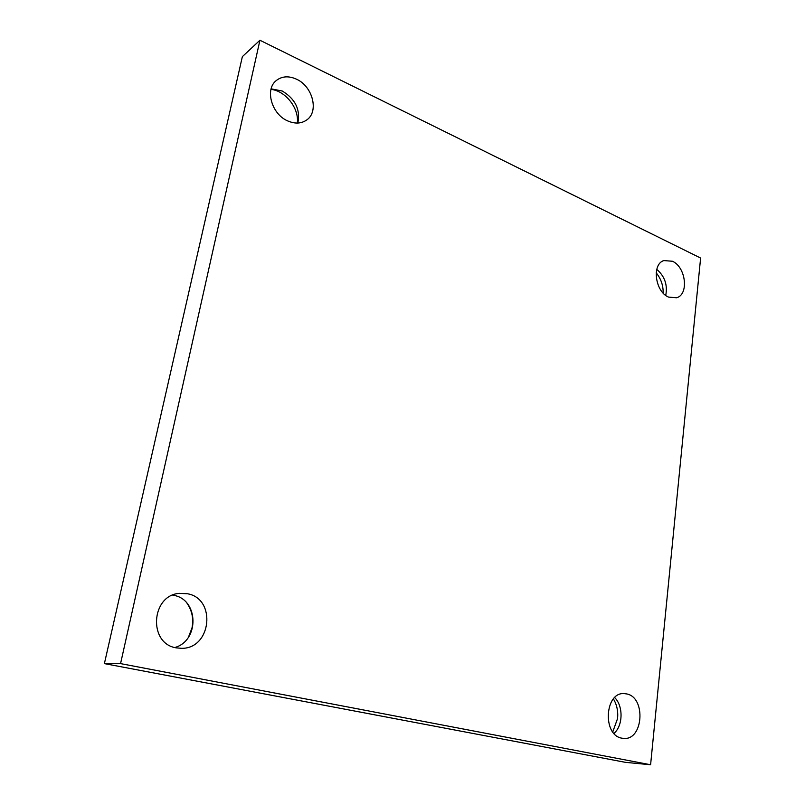 <?xml version="1.0" encoding="UTF-8"?>
<svg xmlns="http://www.w3.org/2000/svg" width="805" height="805" viewBox="0 0 805 805"><rect width="100%" height="100%" fill="white"/><g stroke="black" fill="none" stroke-linecap="round" stroke-linejoin="round"><path stroke-width="1.21" d="M120.559 663.612L259.935 40.25L700.612 258.043L650.601 764.75L120.559 663.612L104.388 663.612L242.365 56.632L259.935 40.25M104.388 663.612L625.576 762.365L650.601 764.75M621.933 738.185C602.21 735.347 604.726 691.726 624.278 693.618L626.612 693.92C646.244 697.221 643.386 740.801 623.462 738.396L621.933 738.185M668.603 297.115C655.119 291.762 651.567 264.161 663.833 260.579L672.396 261.243C685.88 266.938 689.13 294.439 676.633 297.77L668.603 297.115M287.687 120.911C271.667 114.24 264.644 89.405 276.266 80.55C281.971 76.133 288.713 75.68 296.502 79.192C312.722 86.366 319.112 111.472 306.846 119.875C301.412 123.729 295.033 124.071 287.687 120.911M176.245 647.864C147.929 643.618 151.078 595.096 179.435 593.355L187.686 593.788C216.545 598.9 211.413 648.75 181.658 648.327L176.245 647.864M612.756 731.906L617.576 718.513C618.25 711.207 616.861 704.677 613.42 698.941M663.169 293.08C663.3 285.453 660.975 278.701 656.186 272.825M297.297 123.064C299.289 108.484 285.674 90.874 270.993 89.385M188.471 637.178L192.033 627.789C193.733 618.783 192.073 610.633 187.072 603.348M174.806 647.522C199.57 640.76 198.744 599.695 173.991 595.388L172.723 595.137M297.84 123.044C300.527 109.611 295.324 98.924 282.243 91.015L271.134 88.842M665.735 295.395C667.737 284.95 664.749 276.286 656.769 269.383M613.974 733.405C623.11 725.708 623.432 706.045 614.688 697.593"/></g></svg>
